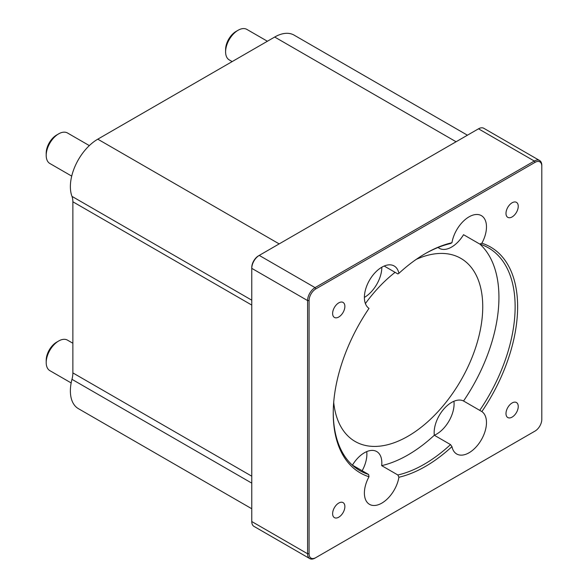 <?xml version="1.0" encoding="UTF-8"?>
<svg xmlns="http://www.w3.org/2000/svg" width="588" height="588" viewBox="0 0 588 588"><rect width="100%" height="100%" fill="white"/><g stroke="black" fill="none" stroke-linecap="round" stroke-linejoin="round"><path stroke-width="0.88" d="M434.157 432.636A24.667 14.244 -60 0 1 444.675 408.079A24.667 14.244 -60 0 1 463.542 400.994L481.866 411.585A24.667 14.244 -60 0 1 481.116 440.191A24.667 14.244 -60 0 1 456.707 453.995A24.667 14.244 -60 0 1 451.966 446.615L450.511 444.594L434.311 435.245A24.667 14.244 -60 0 1 434.157 432.636M381.671 465.637L397.87 474.986L398.899 477.258A24.667 14.244 -60 0 1 386.808 499.41A24.667 14.244 -60 0 1 369.499 504.342A24.667 14.244 -60 0 1 364.391 493.053A24.667 14.244 -60 0 1 368.999 476.75L368.639 474.487L352.44 465.137A24.667 14.244 -60 0 1 376.724 451.555A24.667 14.244 -60 0 1 381.671 465.637A128.618 74.257 -60 0 0 434.311 435.245A24.667 14.244 120 0 0 453.929 401.259M381.832 267.202A24.667 14.244 -60 0 1 364.391 297.41A24.667 14.244 -60 0 1 375.159 272.589A24.667 14.244 -60 0 1 394.166 265.982A24.667 14.244 -60 0 1 398.899 273.354L397.87 273.942L384.17 266.033M368.999 476.75A130.374 75.271 120 0 1 333.242 413.217A130.374 75.271 120 0 1 368.999 308.391A24.667 14.244 -60 0 1 364.391 297.41M424.808 253.898A128.618 74.257 -60 0 1 450.511 243.55L451.966 242.719A24.667 14.244 -60 0 1 464.057 220.566A24.667 14.244 -60 0 1 481.374 215.627A24.667 14.244 -60 0 1 481.866 243.226L479.742 244.049L463.542 234.7A24.667 14.244 -60 0 1 439.265 248.283A24.667 14.244 -60 0 1 438.089 247.46M362.149 470.738A24.667 14.244 120 0 0 366.721 451.606M479.889 244.094A128.618 74.257 -60 0 1 463.542 400.994M333.705 402.354A105.715 61.034 120 0 0 355.137 441.47A105.715 61.034 120 0 0 460.852 380.436A105.715 61.034 120 0 0 460.845 258.367A105.715 61.034 120 0 0 416.253 259.367M395.099 272.34A105.715 61.034 120 0 0 365.398 303.577M368.639 474.487A128.618 74.257 -60 0 1 359.878 470.65A128.618 74.257 -60 0 1 333.249 412.489M479.742 244.049A128.618 74.257 -60 0 1 488.496 247.886A128.618 74.257 -60 0 1 479.742 410.343M481.866 411.585A130.374 75.271 120 0 0 481.866 243.226M451.966 242.719A130.374 75.271 120 0 0 425.433 253.538A130.374 75.271 120 0 0 398.899 273.354M309.766 558.6L253.957 526.378A10.569 6.101 -60 0 1 251.767 521.534L251.767 268.349A10.569 6.101 -60 0 1 259.242 255.405L478.507 128.809A10.569 6.101 -60 0 1 483.792 128.287L539.608 160.509A10.569 6.101 120 0 0 534.323 161.038L315.058 287.628A10.569 6.101 120 0 0 307.583 300.571L307.583 553.764A10.569 6.101 120 0 0 309.766 558.6A10.569 6.101 120 0 0 315.058 558.078L315.8 557.644A9.511 5.49 -60 0 1 309.075 553.764L309.075 300.571A9.511 5.49 -60 0 1 315.8 288.921L535.065 162.332A9.511 5.49 -60 0 1 541.798 166.213L541.798 419.398A9.511 5.49 -60 0 1 535.065 431.055L315.8 557.644M309.075 300.571L307.583 300.571L251.767 268.349L251.767 267.489A9.511 5.49 120 0 1 258.492 255.839L259.242 255.405L258.492 255.839L259.242 255.405L315.058 287.628L315.8 288.921M535.065 431.055L534.323 431.482A10.569 6.101 120 0 0 534.33 431.474M541.798 166.213L541.798 165.353A10.569 6.101 120 0 0 539.608 160.509M398.899 477.258A130.374 75.271 120 0 0 451.966 446.615M505.989 413.57A8.666 4.998 -60 0 1 509.774 404.853A8.666 4.998 -60 0 1 516.448 402.53A8.666 4.998 -60 0 1 518.241 406.499A8.666 4.998 -60 0 1 514.463 415.216A8.666 4.998 -60 0 1 507.789 417.539A8.666 4.998 -60 0 1 505.989 413.57M332.624 313.478A8.666 4.998 -60 0 1 336.409 304.76A8.666 4.998 -60 0 1 343.083 302.438A8.666 4.998 -60 0 1 344.877 306.407A8.666 4.998 -60 0 1 341.091 315.124A8.666 4.998 -60 0 1 334.418 317.439A8.666 4.998 -60 0 1 332.624 313.478M505.989 213.385A8.666 4.998 -60 0 1 509.774 204.668A8.666 4.998 -60 0 1 516.448 202.346A8.666 4.998 -60 0 1 518.241 206.307A8.666 4.998 -60 0 1 514.463 215.032A8.666 4.998 -60 0 1 507.789 217.347A8.666 4.998 -60 0 1 505.989 213.385M332.624 513.662A8.666 4.998 -60 0 1 336.409 504.945A8.666 4.998 -60 0 1 343.083 502.622A8.666 4.998 -60 0 1 344.877 506.591A8.666 4.998 -60 0 1 341.091 515.308A8.666 4.998 -60 0 1 334.418 517.631A8.666 4.998 -60 0 1 332.624 513.662M450.511 444.594A128.618 74.257 -60 0 1 397.87 474.986M58.66 341.003L56.668 342.15A14.803 8.548 120 0 0 46.202 360.275L46.202 362.575A17.618 10.172 -60 0 1 58.66 341.003A17.618 10.172 -60 0 1 67.473 340.129L72.868 343.238M71.163 382.942L49.855 370.646A17.618 10.172 -60 0 1 46.202 362.575M58.66 133.851L56.668 134.997A14.803 8.548 120 0 0 46.202 153.123L46.202 155.423A17.618 10.172 -60 0 1 58.66 133.851A17.618 10.172 -60 0 1 67.473 132.976L89.332 145.596M71.714 176.113L49.855 163.493A17.618 10.172 -60 0 1 46.202 155.423M238.059 30.275L236.067 31.421A14.803 8.548 120 0 0 225.601 49.546L225.601 51.854A17.618 10.172 -60 0 1 238.059 30.275A17.618 10.172 -60 0 1 246.872 29.4L267.393 41.248M232.157 61.593L229.254 59.917A17.618 10.172 -60 0 1 225.601 51.854M251.767 508.752L78.402 408.66A38.764 22.381 -60 0 1 71.979 379.326A21.491 12.407 120 0 0 72.868 372.902L72.868 201.78A21.491 12.407 120 0 0 71.979 196.377A38.764 22.381 -60 0 1 97.784 139.172L274.692 37.037A38.764 22.381 -60 0 1 294.074 35.111L467.438 135.203M478.507 128.809L534.323 161.038L535.065 162.332M251.767 521.534L307.583 553.764L309.075 553.764M71.979 379.326L251.767 483.13M72.868 372.902L251.767 476.192M72.868 201.78L251.767 305.069M71.979 196.377L251.767 300.181M97.784 139.172L279.175 243.895M274.692 37.037L456.082 141.759"/></g></svg>

